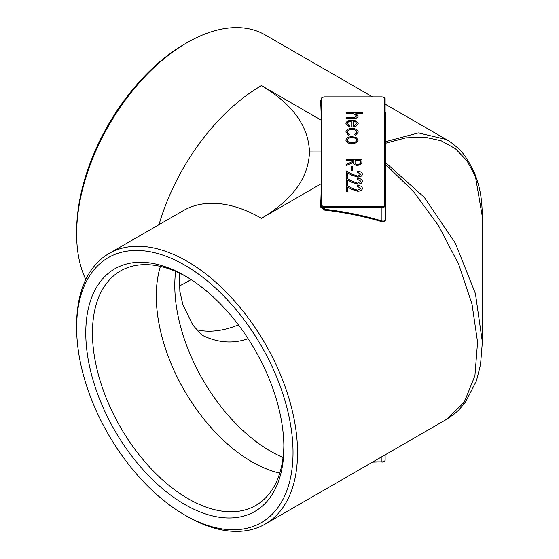 <?xml version="1.0" encoding="UTF-8"?>
<svg xmlns="http://www.w3.org/2000/svg" width="559" height="559" viewBox="0 0 559 559"><rect width="100%" height="100%" fill="white"/><g stroke="black" fill="none" stroke-linecap="round" stroke-linejoin="round"><path stroke-width="0.84" d="M360.897 188.341L357.061 186.273L357.061 185.308C360.324 185.462 362.106 186.475 362.407 188.341L362.407 188.432C362.204 190.144 360.632 191.08 357.69 191.248L351.988 189.431L347.754 187.167M362.407 188.341C362.204 190.046 360.632 190.982 357.69 191.15L351.988 189.34L347.754 187.069L347.754 191.374L346.231 191.374L346.231 185.092L352.743 188.572L357.648 190.263L360.904 188.292L357.061 186.182M360.897 181.263L357.061 179.194L357.061 178.23C360.324 178.384 362.106 179.397 362.407 181.263L362.407 181.354C362.204 183.066 360.632 184.002 357.69 184.17L351.988 182.353L347.754 180.089M362.407 181.263C362.204 182.968 360.632 183.904 357.69 184.072L351.988 182.262L347.754 179.991L347.754 184.295L346.231 184.295L346.231 178.014L352.743 181.493L357.648 183.184L360.904 181.214L357.061 179.104M360.897 174.184L357.061 172.116L357.061 171.152C360.324 171.306 362.106 172.319 362.407 174.184L362.407 174.275C362.204 175.987 360.632 176.923 357.69 177.091L351.988 175.274L347.754 173.01M362.407 174.184C362.204 175.889 360.632 176.826 357.69 176.993L351.988 175.177L347.754 172.913L347.754 177.21L346.231 177.21L346.231 170.935L352.743 174.415L357.648 176.106L360.904 174.135L357.061 172.025M352.813 170.209L351.513 170.209L351.513 166.708L352.813 166.708L352.813 170.209M362.008 161.586L361.792 163.647L357.816 165.471C354.797 165.219 353.379 164.171 353.567 162.327L346.231 165.597L346.231 164.381L353.567 161.111L353.567 160.685L346.231 160.685L346.231 159.678L362.008 159.678L361.792 163.549L357.816 165.373C354.797 165.129 353.379 164.08 353.567 162.229L346.231 165.506M352.072 129.255C349.096 129.429 347.509 130.387 347.307 132.12L349.354 134.544L348.571 135.236L345.93 132.085C346.161 129.856 348.173 128.619 351.967 128.381C355.873 128.619 357.949 129.877 358.2 132.148L355.475 135.327L354.734 134.544L356.782 132.113C356.593 130.387 355.028 129.436 352.072 129.255L352.072 129.346C349.096 129.527 347.509 130.478 347.307 132.21M356.782 132.21C356.593 130.485 355.028 129.527 352.072 129.346M349.354 134.544L348.571 135.327L345.93 132.085M351.946 121.1C349.151 121.205 347.6 122.051 347.307 123.637M350.102 126.11L349.438 126.935L345.93 123.616C346.224 121.457 348.257 120.29 352.03 120.115L355.992 120.905L358.2 123.567L355.936 126.32L351.946 127.061L351.946 121.01C349.151 121.114 347.6 121.96 347.307 123.546L350.102 126.11L349.438 126.837L345.93 123.616M358.2 123.567L355.936 126.411L351.946 127.061M362.407 113.519L355.81 113.519L358.2 116.041C357.648 117.886 355.657 118.711 352.24 118.522L346.231 118.522L346.231 117.663L354.49 117.565L356.817 115.874L353.686 113.645L346.231 113.519L346.231 112.652L362.407 112.652L362.407 113.61L356.013 113.61M358.2 116.041L358.2 116.139C357.648 117.977 355.657 118.801 352.24 118.62L346.231 118.522M356.817 115.965L353.686 113.736L346.231 113.519M358.2 140.141L356.244 142.811L352.03 143.74C348.292 143.551 346.259 142.384 345.93 140.239L345.93 140.141C346.252 137.989 348.285 136.822 352.03 136.634L356.237 137.563L358.2 140.141L356.244 142.72L352.03 143.649C348.292 143.46 346.259 142.293 345.93 140.141M385.123 112.31L385.556 112.925L385.703 141.637L418.405 132.902L446.396 139.526C449.205 141.029 452.657 143.551 456.759 147.108C462.475 151.44 468.379 160.049 474.458 172.934C479.084 184.98 481.963 194.986 482.368 216.941L475.416 176.364L466.94 160.699L455.368 148.68L441.121 140.756L424.4 137.081L405.841 137.849L385.647 143.244L385.647 162.655L424.351 197.418L455.34 243.172L475.402 293.517L482.368 342.059L480.509 364.775L476.352 381.084L465.277 402.459L458.82 409.936L454.516 413.835L446.396 419.474L464.222 402.242L474.905 375.802L477.568 342.206L472.013 304.082L458.673 264.288L438.668 225.864L413.66 191.737L385.703 164.507L385.556 219.435C385.312 221.399 384.04 222.133 381.727 221.643C363.567 216.27 344.477 212.413 324.465 210.072L324.555 209.248C344.61 211.623 363.734 215.515 381.937 220.931L381.937 207.564L324.555 207.564L324.555 209.248L321.369 206.585L321.369 98.978A0.636 0.517 180 0 1 322.005 98.461L322.005 205.202A2.55 1.474 0 0 0 324.555 206.676L381.937 206.676A2.55 1.474 0 0 0 384.487 205.202L384.487 98.461A2.55 1.474 0 0 0 381.937 96.987L324.555 96.987A2.55 1.474 0 0 0 322.005 98.461M324.465 210.072L320.656 207.054L321.39 183.618L261.465 218.331C292.671 199.696 308.666 177.566 309.462 151.964C308.638 126.327 292.643 104.198 261.465 85.59L321.39 120.304L320.656 100.396L321.369 99.404M372.504 96.868L265.183 34.91A156.199 90.181 120 0 0 187.083 42.645L187.083 42.645A156.199 90.181 120 0 0 76.632 233.948A156.199 90.181 120 0 0 85.786 279.5M321.698 183.555A0.636 0.524 179.9 0 1 321.39 183.618L321.39 120.185M187.083 516.355L184.826 515.056L187.083 516.355A156.199 90.181 60 0 0 265.183 524.09A156.199 90.181 60 0 0 265.183 343.729A156.199 90.181 60 0 0 108.984 253.541A156.199 90.181 60 0 0 76.632 325.052L76.632 327.651A153.012 88.343 -120 0 0 184.826 515.056A153.012 88.343 -120 0 0 293.028 452.587A153.012 88.343 -120 0 0 184.826 265.183A153.012 88.343 -120 0 0 76.632 327.651M184.826 504.491A140.078 80.873 -120 0 0 283.874 447.305A140.078 80.873 -120 0 0 184.826 275.748A140.078 80.873 -120 0 0 85.779 332.933A140.078 80.873 -120 0 0 184.826 504.491M76.632 233.948L76.632 231.349A153.012 88.343 -60 0 1 184.826 43.944L187.083 42.645L184.826 43.944M190.954 279.5A140.078 80.873 -60 0 1 186.51 282.267M384.487 98.461A0.636 0.517 180 0 1 385.123 98.978L385.123 164.025A0.636 0.482 180 0 0 385.703 164.507L385.647 162.655A0.636 0.517 180 0 1 385.123 162.145M385.123 454.844L385.123 460.022L385.123 454.844M381.727 221.643L381.937 220.931C383.858 221.448 384.927 220.833 385.123 219.093A0.636 0.363 180 0 0 385.556 219.435M385.123 141.085A0.636 0.552 180 0 0 385.703 141.637L385.647 143.244A0.636 0.517 180 0 1 385.123 142.734M321.677 151.908A0.636 0.524 -179.9 0 1 321.341 151.978L309.462 151.964M321.369 206.585A0.636 0.475 0 0 1 320.656 207.054M320.677 200.241A0.636 0.489 180 0 0 321.369 199.759M320.677 105.497A0.636 0.552 180 0 0 321.369 104.945M320.656 100.396A0.636 0.559 180 0 0 321.369 99.837M385.13 112.429L385.123 112.345A0.636 0.615 180 0 0 385.556 112.925M191.087 279.591A135.362 78.155 -60 0 1 188.166 281.331A135.362 78.155 -60 0 1 179.278 285.984M238.427 324.884A135.334 78.134 -60 0 1 196.516 329.726M186.51 276.733A135.362 78.155 -120 0 0 120.478 270.968A135.362 78.155 -120 0 0 99.733 379.435A135.362 78.155 -120 0 0 188.159 498.719A135.362 78.155 -120 0 0 255.84 505.42A135.362 78.155 -120 0 0 283.86 445.355M160.398 266.391A135.362 78.155 -120 0 0 251.997 461.86A135.362 78.155 -120 0 0 279.766 473.138A135.334 78.134 -120 0 1 251.997 461.832A135.334 78.134 -120 0 1 160.426 266.398M353.246 121.093L353.246 126.11L356.761 123.581L355.657 121.883L353.246 121.093M356.761 123.679L355.657 121.974L353.246 121.184L353.246 126.11M358.2 132.148L355.475 135.327M355.475 135.236L354.734 134.544M356.733 140.141C356.411 138.52 354.839 137.647 352.002 137.521C349.172 137.647 347.621 138.52 347.356 140.141C347.628 141.762 349.172 142.636 352.002 142.769C354.832 142.636 356.411 141.762 356.733 140.141M356.733 140.239C356.411 138.618 354.839 137.745 352.002 137.612C349.172 137.745 347.621 138.618 347.356 140.239M353.567 161.111L353.567 160.587L346.231 160.587M360.464 160.587L355.098 160.587L355.077 162.159C354.839 163.445 355.748 164.206 357.816 164.43C359.835 164.199 360.716 163.459 360.464 162.194L360.464 160.587M360.464 162.194L360.464 160.685L355.098 160.685L355.077 162.208M352.813 170.118L351.513 170.118M347.754 177.119L346.231 177.119M347.754 184.197L346.231 184.197M347.754 191.276L346.231 191.276M261.465 218.331A156.199 90.181 -120 0 0 183.366 210.596L108.984 253.541M261.465 85.59A156.199 90.181 120 0 0 159.008 224.662M372.972 461.86L381.937 461.86L381.937 456.682M372.504 462.132L381.937 461.86A3.186 1.838 0 0 0 385.123 460.022C385.242 461.154 384.173 461.853 381.937 462.132L381.937 462.014M384.487 205.202A0.636 0.517 180 0 1 385.123 205.726A3.186 1.838 180 0 1 381.937 207.564L381.937 206.676M324.555 206.676L324.555 207.564A3.186 1.838 180 0 1 321.369 205.726A0.636 0.517 180 0 1 322.005 205.202M248.119 338.684C233.18 343.939 218.08 342.891 202.833 335.54L200.548 333.786L192.834 325.052L182.926 304.928L179.865 291.435L179.278 273.016M175.617 271.381A135.334 78.134 -120 0 0 269.913 450.827A135.334 78.134 60 0 0 270.486 451.162A135.334 78.134 -120 0 0 283.05 457.465M385.123 104.156L446.117 139.373M446.403 419.46L265.183 524.09M482.368 216.941L482.368 342.059M385.123 98.978C385.242 97.846 384.173 97.147 381.937 96.868L324.555 96.868C322.305 97.154 321.243 97.853 321.369 98.978"/></g></svg>
